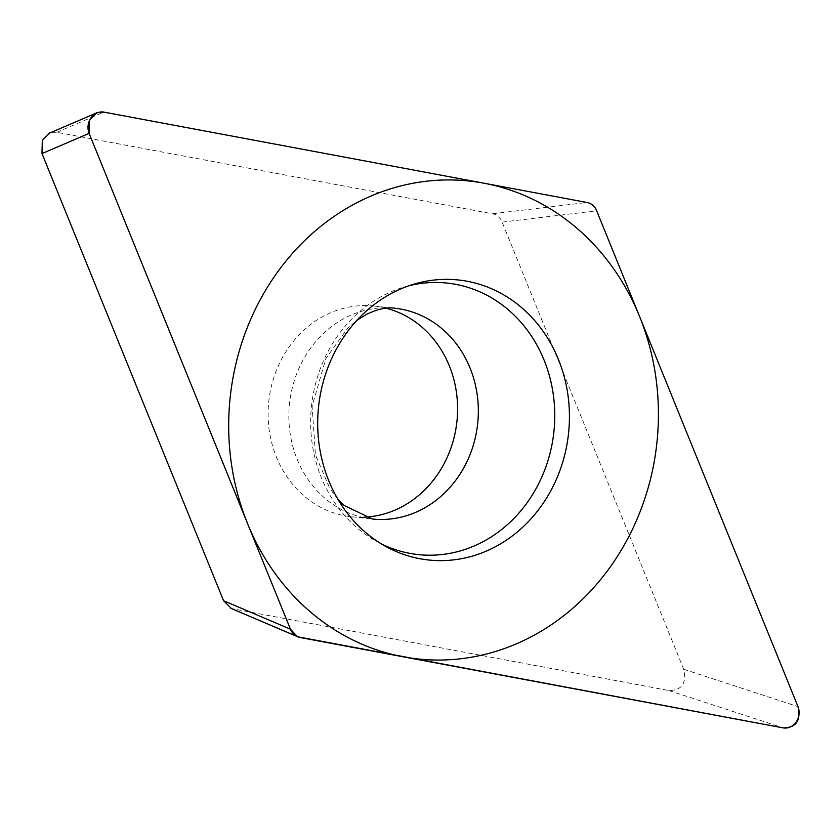 <?xml version="1.0" encoding="UTF-8"?>
<svg xmlns="http://www.w3.org/2000/svg" width="840" height="840" viewBox="0 0 840 840"><rect width="100%" height="100%" fill="white"/><g stroke="black" fill="none" stroke-linecap="round" stroke-linejoin="round"><path stroke-width="0.63" stroke-dasharray="4.2 3.15" d="M51.345 132.321L56.784 132.3L492.408 213.791C496.986 214.652 500.231 217.423 502.131 222.128L683.697 669.26C686.847 683.267 681.912 690.354 668.913 690.533L231.472 608.58M363.919 517.209A105.977 94.615 -83.9 0 1 351.645 516.799A105.977 94.615 -83.9 0 1 269.189 429.901A105.977 94.615 -83.9 0 1 324.062 315.903A105.977 94.615 -83.9 0 1 374.052 306.033A105.977 94.615 -83.9 0 1 386.148 308.217M408.849 285.779A136.521 121.884 96.1 0 0 403.882 287.144A136.521 121.884 96.1 0 0 382.736 295.796A136.521 121.884 -83.9 0 0 310.695 418.435A136.521 121.884 -83.9 0 0 376.824 541.538L385.928 546.536M381.392 543.911A136.521 121.884 -83.9 0 1 376.824 541.538M668.913 690.533L783.216 727.892M683.697 669.26L798 706.619M502.131 222.128L596.673 210.809M492.408 213.791L586.94 202.472M56.784 132.3L103.898 112.109M233.289 609.042L300.174 637.529M351.645 516.799L372.393 519.005A105.977 94.615 -83.9 0 1 289.937 432.106A105.977 94.615 -83.9 0 1 344.81 318.108A105.977 94.615 96.1 0 1 394.8 308.238L374.052 306.033M95.907 113.222L96.632 112.917M296.394 636.226L297.591 636.741M337.827 499.128L329.774 488.45L315.462 454.955L312.102 406.193L325.931 358.386L347.823 328.062L356.843 320.407M403.882 287.144L413.837 284.172"/><path stroke-width="1.26" d="M783.216 727.892C796.215 727.713 801.15 720.625 798 706.619L596.673 210.809C594.762 206.105 591.518 203.333 586.94 202.472L103.898 112.109L96.6 112.844L89.408 120.162L89.114 133.382L290.441 629.192L297.528 636.762L783.216 727.892M495.086 546.903A140.794 125.695 -83.9 0 1 385.928 546.536A140.794 125.695 -83.9 0 1 317.73 419.58A140.794 125.695 -83.9 0 1 392.028 293.097A140.794 125.695 -83.9 0 1 413.837 284.172A140.794 125.695 -83.9 0 1 562.643 371.249A140.794 125.695 -83.9 0 1 495.086 546.903M231.472 608.58L223.566 600.705L42 153.573L42.294 140.353L49.487 133.035L51.345 132.321M386.148 308.217A105.977 94.615 -83.9 0 1 457.244 399.735A105.977 94.615 -83.9 0 1 401.635 506.93A105.977 94.615 -83.9 0 1 363.919 517.209M381.392 543.911A136.521 121.884 -83.9 0 0 482.675 541.895A136.521 121.884 96.1 0 0 548.972 374.252A136.521 121.884 96.1 0 0 408.849 285.779M355.593 203.385A240.334 214.567 96.1 0 0 247.517 523.478A240.334 214.567 96.1 0 0 531.51 636.615A240.334 214.567 96.1 0 0 639.597 316.522A240.334 214.567 96.1 0 0 355.593 203.385M783.027 727.86A15.141 13.514 96.1 0 0 796.183 722.033A15.141 13.514 96.1 0 0 797.916 706.419L596.694 210.861A15.141 13.514 96.1 0 0 586.887 202.461L104.087 112.14A15.141 13.514 96.1 0 0 90.92 117.968A15.141 13.514 96.1 0 0 89.187 133.581L290.419 629.139A15.141 13.514 96.1 0 0 300.227 637.539L783.027 727.86M42 153.573L89.114 133.382M223.566 600.705L290.441 629.192M356.843 320.407L366.177 314.517C377.591 309.015 387.135 306.925 394.8 308.238A105.977 94.615 96.1 0 1 477.257 395.147A105.977 94.615 96.1 0 1 422.384 509.135A105.977 94.615 -83.9 0 1 372.393 519.005L344.085 505.428L337.827 499.128M49.518 133.108L95.907 113.222M230.716 608.255L296.394 636.226"/></g></svg>
